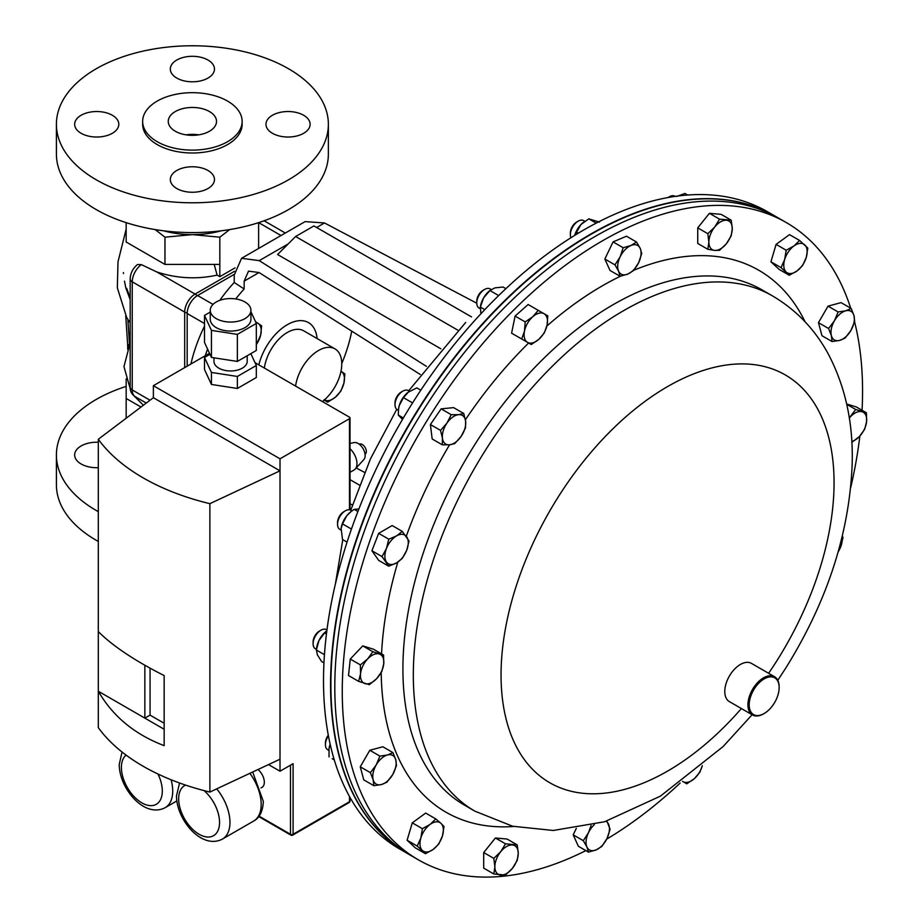 <?xml version="1.0" encoding="UTF-8"?>
<svg xmlns="http://www.w3.org/2000/svg" width="923" height="923" viewBox="0 0 923 923"><rect width="100%" height="100%" fill="white"/><g stroke="black" fill="none" stroke-linecap="round" stroke-linejoin="round"><path stroke-width="1.38" d="M322.404 401.563A32.882 18.979 120 0 0 340.668 372.707A32.882 18.979 120 0 0 334.957 348.871A32.882 18.979 120 0 0 318.516 350.498A32.882 18.979 120 0 0 295.591 386.091M334.957 348.871L303.736 330.838A32.882 18.979 120 0 0 287.295 332.476A32.882 18.979 120 0 0 264.37 368.058M317.108 338.568A42.389 24.471 120 0 0 308.49 322.612A42.389 24.471 120 0 0 287.295 324.711A42.389 24.471 120 0 0 258.844 364.873M234.234 274.362L197.591 295.51A14.722 8.492 120 0 0 187.184 313.532L187.184 366.166M126.163 378.834L126.163 398.471L141.011 407.031M126.163 398.471L126.163 418.234M126.163 222.651L126.163 242.011L164.963 264.416L219.824 264.416L219.824 237.188L229.642 229.585M219.824 264.416L219.824 276.669L235.053 267.878M258.613 248.46L258.613 222.651M219.824 237.188L192.388 234.615L164.963 237.188L155.133 229.585M164.963 264.416L164.963 237.188M163.59 230.808A66.225 38.235 0 0 0 192.388 234.615A66.225 38.235 180 0 0 221.185 230.808M128.182 348.732L128.505 345.548L130.178 342.318M130.178 299.583L125.816 287.93L124.478 281.123M126.405 288.957L130.178 299.179M129.681 346.517L128.597 348.156L129.681 346.517A3.53 2.861 -132.8 0 0 129.416 342.906L127.882 319.508M143.4 405.232L133.708 395.552M184.692 367.608L184.692 312.089L132.243 281.815L132.243 389.956A14.722 8.492 120 0 0 135.289 396.694C131.643 394.317 129.947 391.11 130.178 387.072L130.178 278.931C130.455 273.127 132.877 268.339 137.458 264.543L141.369 264.624L156.783 271.95C176.824 278.504 196.934 279.554 217.101 275.1L214.205 264.416M258.613 247.699L258.613 229.158M219.824 276.669L217.101 275.1M127.766 349.517L127.593 343.864A7.061 3.75 -3.8 0 0 128.505 345.548A3.53 2.907 -160.8 0 1 128.816 347.602M123.509 273.566L123.405 272.55M256.329 344.798L260.667 335.084L261.636 325.877L255.498 321.642M255.89 322.496A16.545 9.553 -60 0 1 258.105 323.373A16.545 9.553 -60 0 1 260.667 335.084A16.545 9.553 -60 0 1 256.329 344.51M676.651 196.472L684.958 193.472L687.647 195.03M596.212 223.124L588.782 218.832L580.982 224.52A16.545 9.553 120 0 0 574.683 235.388M574.764 235.33L580.982 224.52A16.545 9.553 -60 0 1 583.417 222.293A16.545 9.553 -60 0 1 583.521 222.212M576.31 232.008L578.317 233.173M588.782 218.832L599.5 222.143M498.674 295.579L489.928 290.526L483.594 297.898A16.545 9.553 120 0 0 480.352 306.967L480.202 308.017L480.387 307.071L484.806 309.632M480.895 313.785L480.387 307.071L483.594 297.898A16.545 9.553 -60 0 1 489.825 290.56L494.89 287.884L502.977 287.03L505.931 288.622M334.264 759.883L332.257 758.729A16.545 9.553 -60 0 1 332.234 758.706M328.992 748.865A16.545 9.553 -60 0 1 329.015 748.691A16.545 9.553 -60 0 1 329.234 747.422A16.545 9.553 -60 0 1 330.146 744.192M329.05 756.872L329.015 748.726L330.157 744.273M505.516 875.027L512.403 868.347L517.215 860.478L518.253 853.279L517.215 844.88L505.516 843.83L500.704 851.71L493.817 858.39L494.866 866.789L493.817 873.977L505.516 875.027M493.817 858.39L483.71 852.552L483.71 868.139L493.817 873.977M483.71 852.552L495.397 837.992L505.516 843.83M495.397 837.992L507.096 839.042L517.215 844.88M512.403 844.96A16.545 9.553 -60 0 1 518.253 853.279A16.545 9.553 -60 0 1 512.403 868.347A16.545 9.553 -60 0 1 500.704 875.108A16.545 9.553 120 0 1 494.866 866.789A16.545 9.553 -60 0 1 500.704 851.71A16.545 9.553 -60 0 1 512.403 844.96M584.778 221.278L583.682 220.632A11.041 6.369 120 0 0 578.156 221.185L576.61 222.074A8.849 5.111 120 0 0 570.356 232.908L570.356 234.707A11.041 6.369 120 0 0 570.922 237.742M578.156 221.185A11.041 6.369 120 0 0 570.356 234.707M623.175 247.745L620.106 256.906L614.96 264.866L618.583 271.177L620.129 276.289L627.859 274.05L633.513 270.589L638.67 262.64L641.739 253.479L640.193 248.368L636.57 242.045L630.917 245.506L623.175 247.745L613.068 241.907L626.463 236.207L636.57 242.045M620.129 276.289L610.011 270.451L604.842 259.028L613.068 241.907M604.842 259.028L614.96 264.866M627.859 274.05A16.545 9.553 -60 0 1 618.583 271.177A16.545 9.553 -60 0 1 620.106 256.906A16.545 9.553 -60 0 1 630.917 245.506A16.545 9.553 120 0 1 640.193 248.368A16.545 9.553 -60 0 1 638.67 262.64A16.545 9.553 -60 0 1 627.859 274.05M675.175 196.38L674.863 196.207A11.041 6.369 120 0 0 669.348 196.749A11.041 6.369 120 0 0 668.194 197.522M719.536 219.143L714.725 227.023L707.837 233.692L708.876 242.091L707.837 249.291L714.725 250.41L719.536 250.329L726.424 243.66L731.224 235.78L732.274 228.592L731.224 220.182L719.536 219.143L709.418 213.305L721.117 214.344L731.224 220.182M707.837 249.291L697.73 243.453L697.73 227.854L709.418 213.305M697.73 227.854L707.837 233.692M714.725 250.41A16.545 9.553 -60 0 1 708.876 242.091A16.545 9.553 -60 0 1 714.725 227.023A16.545 9.553 -60 0 1 726.424 220.262A16.545 9.553 120 0 1 732.274 228.592A16.545 9.553 -60 0 1 726.424 243.66A16.545 9.553 -60 0 1 714.725 250.41M799.595 240.465L793.942 245.956L786.2 250.225L784.665 259.536L781.031 267.624L789.257 275.25L796.999 270.97L802.652 265.478L806.275 257.39L807.821 248.091L799.595 240.465L789.488 234.627L776.093 244.399L786.2 250.225M781.031 267.624L770.924 261.786L779.15 269.412L789.257 275.25M770.924 261.786L776.093 244.399M786.188 272.043A16.545 9.553 -60 0 1 784.665 259.536A16.545 9.553 -60 0 1 793.942 245.956A16.545 9.553 -60 0 1 804.752 244.883A16.545 9.553 120 0 1 806.275 257.39A16.545 9.553 -60 0 1 796.999 270.97A16.545 9.553 -60 0 1 786.188 272.043M851.179 308.467L845.699 310.82L838.13 311.962L834.404 320.835L828.577 328.507L831.369 335.626L832.073 341.545L839.642 340.402L845.122 338.049L850.948 330.388L854.675 321.516L853.971 315.597L851.179 308.467L841.072 302.629L828.023 306.124L838.13 311.962M828.577 328.507L818.47 322.669L821.966 335.718L832.073 341.545M818.47 322.669L828.023 306.124M831.369 335.626A16.545 9.553 -60 0 1 834.404 320.835A16.545 9.553 -60 0 1 845.699 310.82A16.545 9.553 -60 0 1 853.971 315.597A16.545 9.553 120 0 1 850.948 330.388A16.545 9.553 -60 0 1 839.642 340.402A16.545 9.553 -60 0 1 831.369 335.626M846.668 403.986L856.313 406.962L866.432 412.8L855.713 409.489L849.275 417.923M846.737 404.309L855.713 409.489M851.825 442.394L859.475 436.464L864.666 429.276L866.593 421.638L866.432 412.8M849.298 418.061A16.545 9.553 -60 0 1 850.521 416.677A16.545 9.553 -60 0 1 862.117 411.75A16.545 9.553 -60 0 1 866.593 421.638A16.545 9.553 120 0 1 859.475 436.464A16.545 9.553 -60 0 1 851.767 441.413M838.084 552.185L840.691 546.878L843.022 537.567L842.341 536.067M838.199 551.792A16.545 9.553 120 0 0 840.691 546.878A16.545 9.553 -60 0 0 842.099 537.094M351.444 529.064L342.514 523.895L341.106 528.487A16.545 9.553 -60 0 1 341.129 528.337A16.545 9.553 -60 0 1 346.794 515.715A16.545 9.553 -60 0 1 350.602 511.919A16.545 9.553 -60 0 1 350.832 511.746M341.129 528.337L342.514 539.494L347.06 542.124M342.514 523.895L346.794 515.715L351.121 511.515L354.201 509.346L357.905 511.48M354.201 509.346L358.862 509M324.446 654.684L316.381 650.034L316.693 647.727A16.545 9.553 -60 0 1 318.931 640.574A16.545 9.553 -60 0 1 326.165 631.32A16.545 9.553 -60 0 1 326.384 631.147M326.442 633.974L324.608 632.913L318.931 640.574L316.381 650.034L317.408 654.845L321.55 661.456L323.95 662.852M324.608 632.913L326.834 630.801M412.569 402.913L403.455 397.651L399.301 405.451A16.545 9.553 120 0 0 398.598 408.67A16.545 9.553 120 0 0 398.574 408.785M398.598 408.67L399.301 405.451A16.545 9.553 -60 0 1 408.07 392.263L416.838 387.891L420.807 390.175M402.497 419.434L398.286 415.05L403.351 417.981M398.563 408.912L398.286 415.05M403.455 397.651L408.589 391.871M425.445 853.706L433.187 849.425L438.84 843.934L442.475 835.846L444.009 826.547L440.94 823.339L435.783 818.92L430.141 824.401L422.399 828.681L420.853 837.98L417.231 846.079L425.445 853.706L415.338 847.868L407.112 840.242L417.231 846.079M407.112 840.242L412.281 822.843L422.399 828.681M412.281 822.843L425.676 813.082L435.783 818.92M440.94 823.339A16.545 9.553 -60 0 1 442.475 835.846A16.545 9.553 -60 0 1 433.187 849.425A16.545 9.553 -60 0 1 422.388 850.487A16.545 9.553 120 0 1 420.853 837.98A16.545 9.553 -60 0 1 430.141 824.401A16.545 9.553 -60 0 1 440.94 823.339M328.288 735.181A8.849 5.111 120 0 0 327.261 736.739A8.849 5.111 120 0 0 325.427 742.9L325.427 744.688A11.041 6.369 120 0 0 327.711 749.741L328.842 750.387M328.415 735.873A11.041 6.369 120 0 0 327.711 736.992A11.041 6.369 120 0 0 325.427 744.688M373.873 785.704L381.43 784.55L386.91 782.208L392.736 774.535L396.463 765.663L395.759 759.744L392.967 752.614L387.487 754.968L379.918 756.11L376.192 764.982L370.377 772.655L373.169 779.785L373.873 785.704L363.754 779.866L360.258 766.817L370.377 772.655M360.258 766.817L369.811 750.272L379.918 756.11M369.811 750.272L382.86 746.776L392.967 752.614M395.759 759.744A16.545 9.553 -60 0 1 392.736 774.535A16.545 9.553 -60 0 1 381.43 784.55A16.545 9.553 -60 0 1 373.169 779.785A16.545 9.553 120 0 1 376.192 764.982A16.545 9.553 -60 0 1 387.487 754.968A16.545 9.553 -60 0 1 395.759 759.744M326.95 629.959L326.43 629.671A11.041 6.369 120 0 0 320.916 630.213L319.358 631.101A8.849 5.111 120 0 0 316.97 633.04A8.849 5.111 120 0 0 313.105 641.935L313.105 643.735A11.041 6.369 120 0 0 315.389 648.788L316.462 649.4M320.916 630.213A11.041 6.369 120 0 0 317.927 632.624A11.041 6.369 120 0 0 313.105 643.735M358.62 681.37L369.327 684.681L376.619 678.693L381.81 671.506L383.737 663.868L383.576 655.03L372.857 651.719L367.666 658.907L360.385 664.895L360.547 673.732L358.62 681.37L348.502 675.532L350.267 659.057L360.385 664.895M350.267 659.057L362.751 645.881L372.857 651.719M362.751 645.881L373.457 649.192L383.576 655.03M383.737 663.868A16.545 9.553 -60 0 1 376.619 678.693A16.545 9.553 -60 0 1 365.023 683.631A16.545 9.553 -60 0 1 360.547 673.732A16.545 9.553 120 0 1 367.666 658.907A16.545 9.553 -60 0 1 379.261 653.98A16.545 9.553 -60 0 1 383.737 663.868M351.94 510.892L350.867 510.269A11.041 6.369 120 0 0 345.34 510.811L343.794 511.711A8.849 5.111 120 0 0 337.541 522.545L337.541 524.333A11.041 6.369 120 0 0 339.826 529.387L340.968 530.044M343.794 511.711L345.34 510.811A11.041 6.369 120 0 0 337.541 524.333M382.018 556.592L388.779 566.203L396.578 562.903L402.278 558.403L406.697 550.304L409.039 541.005L402.278 531.394L396.578 535.894L388.779 539.194L386.449 548.493L382.018 556.592L371.911 550.754L378.661 533.356L388.779 539.194M388.779 566.203L378.661 560.365L371.911 550.754M378.661 533.356L392.171 525.556L402.278 531.394M406.697 550.304A16.545 9.553 -60 0 1 396.578 562.903A16.545 9.553 -60 0 1 386.449 562.003A16.545 9.553 -60 0 1 386.449 548.493A16.545 9.553 120 0 1 396.578 535.894A16.545 9.553 -60 0 1 406.697 536.805A16.545 9.553 -60 0 1 406.697 550.304M409.466 391.26L408.335 390.602A11.041 6.369 120 0 0 405.797 390.117A11.041 6.369 120 0 0 402.809 391.156L401.263 392.044A8.849 5.111 120 0 0 395.009 402.878L395.009 404.666A11.041 6.369 120 0 0 397.294 409.72L398.39 410.354M402.809 391.156A11.041 6.369 120 0 0 395.009 404.666M440.513 430.372L442.44 438.206L442.279 444.817L449.57 444.805L454.762 443.582L461.165 436.348L465.48 427.903L465.642 421.28L463.715 413.458L458.523 414.681L451.232 414.692L446.917 423.138L440.513 430.372L430.406 424.534L441.125 408.854L451.232 414.692M442.279 444.817L432.172 438.979L430.406 424.534M441.125 408.854L453.597 407.62L463.715 413.458M461.165 436.348A16.545 9.553 -60 0 1 449.57 444.805A16.545 9.553 -60 0 1 442.44 438.206A16.545 9.553 -60 0 1 446.917 423.138A16.545 9.553 120 0 1 458.523 414.681A16.545 9.553 -60 0 1 465.642 421.28A16.545 9.553 -60 0 1 461.165 436.348M491.001 289.649A11.041 6.369 120 0 0 490.09 288.899L490.09 288.899A11.041 6.369 120 0 0 484.563 289.453L483.017 290.341A8.849 5.111 120 0 0 476.764 301.175L476.764 302.963A11.041 6.369 120 0 0 479.049 308.017L480.133 308.651L479.049 308.017A11.041 6.369 120 0 0 480.156 308.444M484.563 289.453A11.041 6.369 120 0 0 476.764 302.963M490.09 288.899L491.174 289.534L490.09 288.899M525.199 321.919L524.495 331.069L521.703 339.006L531.256 344.521L538.824 339.341L544.305 332.949L547.097 325.011L547.801 315.862L538.247 310.347L532.767 316.739L525.199 321.919L515.092 316.081L528.141 304.509L538.247 310.347M521.703 339.006L511.596 333.168L515.092 316.081M538.824 339.341A16.545 9.553 -60 0 1 527.529 342.364A16.545 9.553 -60 0 1 524.495 331.069A16.545 9.553 -60 0 1 532.767 316.739A16.545 9.553 120 0 1 544.062 313.716A16.545 9.553 -60 0 1 547.097 325.011A16.545 9.553 -60 0 1 538.824 339.341M682.501 781.331L686.793 783.812L694.361 778.631L699.842 772.251L702.334 765.652M702.311 765.663A16.545 9.553 -60 0 1 694.361 778.631A16.545 9.553 120 0 1 683.066 781.666A16.545 9.553 -60 0 1 682.535 781.308M591.078 825.45L588.459 832.731L583.313 840.691L573.195 834.854L578.363 846.276L588.482 852.114L596.212 849.875L601.865 846.426L607.022 838.465L610.091 829.304L606.884 821.02M583.313 840.691L586.936 847.002L588.482 852.114M573.195 834.854L576.31 828.369M606.042 821.285A16.545 9.553 -60 0 1 608.545 824.193A16.545 9.553 -60 0 1 607.022 838.465A16.545 9.553 -60 0 1 596.212 849.875A16.545 9.553 120 0 1 586.936 847.002A16.545 9.553 -60 0 1 588.459 832.731A16.545 9.553 -60 0 1 594.331 824.654M216.201 302.006A20.341 11.745 -0 0 0 210.248 310.313A20.341 11.745 -0 0 0 222.801 321.158A20.341 11.745 -0 0 0 244.976 318.62A20.341 11.745 -0 0 0 250.929 310.313A20.341 11.745 -0 0 0 238.376 299.456A20.341 11.745 -0 0 0 216.201 302.006M210.248 310.313L210.248 319.323A20.341 11.745 -0 0 0 222.801 330.169A20.341 11.745 -0 0 0 244.976 327.63A20.341 11.745 -0 0 0 250.929 319.323L250.929 310.313M213.974 357.812L213.974 361.378A16.614 9.588 -0 0 0 224.231 370.238A16.614 9.588 -0 0 0 242.334 368.162A16.614 9.588 -0 0 0 247.202 361.378L247.202 355.747M261.024 787.93L261.994 787.377A11.295 6.519 -120 0 0 264.324 782.208A11.295 6.519 -120 0 0 257.99 769.528M209.509 353.278L153.38 385.687L153.38 397.698L98.311 439.256A207.502 119.805 -0 0 0 209.879 503.67L280.015 470.822L280.015 458.8L349.482 418.696A1.834 1.061 -0 0 0 350.013 417.946A1.834 1.061 -0 0 0 349.482 417.196L255.013 362.658M204.491 315.412L211.436 330.376L237.361 334.391L256.329 323.431L256.329 350.475L237.361 361.424L211.436 357.42L204.491 342.445L204.491 315.412L210.248 312.089M250.929 311.789L256.329 323.431M250.837 353.647L256.329 365.485L237.361 376.446L211.436 372.442L204.491 357.466L209.983 354.294M349.482 796.468L349.482 801.718L293.087 834.277L293.087 763.679L280.015 771.224L280.015 470.822L153.38 397.698M280.015 771.224L268.535 764.59M164.156 729.262L98.311 691.246C112.779 716.294 134.723 734.431 164.156 745.657L164.156 675.578C134.723 660.683 112.779 646.019 98.311 631.597L98.311 727.647A207.502 119.805 -0 0 0 209.879 792.061L209.879 503.67M98.311 439.256L98.311 631.597M280.015 759.202L209.879 792.061M280.015 458.8L153.38 385.687M211.436 372.442L211.436 384.453L237.361 388.468L256.329 377.507L256.329 365.485M211.436 384.453L204.491 369.488L204.491 357.466M144.853 665.252L144.853 718.117L150.057 715.117L164.156 723.251M150.057 668.16L150.057 715.117M237.361 376.446L237.361 388.468M237.361 334.391L237.361 361.424M211.436 330.376L211.436 357.42M359.301 444.251L359.393 444.194A5.734 3.311 60 0 1 362.266 444.482A5.734 3.311 60 0 1 366.016 449.536A5.734 3.311 60 0 1 365.139 454.139L365.035 454.197M350.013 472.322L354.086 469.98A13.937 8.042 -120 0 0 355.228 469.046L363.893 459.516A9.945 5.746 -120 0 0 364.331 451.382A9.945 5.746 -120 0 0 358.101 443.444A9.945 5.746 -120 0 0 354.109 442.579L350.013 443.467M355.228 469.046A13.937 8.042 -120 0 0 350.013 448.716M406.939 853.221A367.919 212.417 -60 0 1 406.766 853.117A367.919 212.417 -60 0 1 507.096 298.314A367.919 212.417 -60 0 1 774.674 215.867A367.919 212.417 -60 0 1 774.847 215.97M774.674 215.867L767.624 211.794A367.919 212.417 120 0 0 500.047 294.241A367.919 212.417 120 0 0 399.705 849.045L406.766 853.117M786.373 222.616L775.02 216.074A367.919 212.417 120 0 0 357.743 536.54A367.919 212.417 120 0 0 407.112 853.325L411 855.575A367.919 212.417 -60 0 1 423.426 410.124A367.919 212.417 -60 0 1 778.92 218.324A367.919 212.417 120 0 0 361.631 538.79A367.919 212.417 120 0 0 411 855.575L418.454 859.867A367.919 212.417 -60 0 1 430.879 414.427A367.919 212.417 -60 0 1 786.373 222.616A367.919 212.417 -60 0 1 850.694 308.19M680.147 783.05A367.919 212.417 -60 0 1 606.688 839.134M585.851 850.602A367.919 212.417 -60 0 1 418.454 859.867M854.583 321.804A367.919 212.417 -60 0 1 862.047 410.274M859.832 436.083A367.919 212.417 -60 0 1 850.683 487.667M754.287 688.904A21.194 12.23 120 0 0 750.145 710.398A21.194 12.23 120 0 0 764.163 713.514A21.194 12.23 120 0 0 774.051 703.511A21.194 12.23 120 0 0 779.15 687.554A21.194 12.23 120 0 0 770.347 676.882A21.194 12.23 120 0 0 754.287 688.904M763.863 713.687A22.071 12.749 -60 0 1 763.54 713.871A22.071 12.749 -60 0 1 752.499 714.967A22.071 12.749 -60 0 1 753.249 688.235A22.071 12.749 -60 0 1 774.582 676.732A22.071 12.749 -60 0 1 779.15 686.839A22.071 12.749 -60 0 1 779.15 687.208M752.499 714.967L729.366 701.607A22.071 12.749 -60 0 1 730.105 674.875A22.071 12.749 -60 0 1 751.437 663.372L774.582 676.732M235.734 298.948A110.379 63.722 -60 0 1 244.157 288.991L244.157 281.123L248.518 271.143L259.051 272.527L420.253 374.473M205.275 355.724A110.379 63.722 -60 0 1 207.583 349.113M351.744 331.138A110.379 63.722 -60 0 1 341.764 363.535M364.562 472.391L356.209 467.984M190.911 364.02A110.379 63.722 -60 0 1 204.491 326.154M219.812 300.344A110.379 63.722 -60 0 1 234.223 282.473L234.223 275.077L241.561 258.302L305.109 221.612L324.492 222.962L476.764 303.217M471.515 316.912L313.935 225.939L295.625 236.507L277.592 254.529L440.836 348.779M288.23 243.903L259.259 260.632L426.426 366.35M244.157 288.991L234.223 282.473M259.259 260.632L241.561 258.302M295.625 236.507L457.9 330.203M359.474 485.106L350.013 479.637M350.013 503.67L352.413 505.054M98.311 467.673A22.071 12.749 180 0 1 81.12 463.981A22.071 12.749 180 0 1 74.659 454.97A22.071 12.749 180 0 1 98.311 442.255M126.163 386.391A135.981 78.513 0 0 0 56.407 454.97L56.407 484.76A135.981 78.513 0 0 0 96.234 540.278A135.981 78.513 0 0 0 98.311 541.455M56.407 454.97A135.981 78.513 0 0 0 96.234 510.477A135.981 78.513 0 0 0 98.311 511.654M112.341 115.271A22.071 12.749 0 0 0 88.285 112.502A22.071 12.749 0 0 0 74.659 124.282A22.071 12.749 0 0 0 81.12 133.293A22.071 12.749 0 0 0 105.176 136.05A22.071 12.749 0 0 0 118.813 124.282A22.071 12.749 0 0 0 112.341 115.271M207.998 60.041A22.071 12.749 0 0 0 183.942 57.272A22.071 12.749 0 0 0 170.317 69.052A22.071 12.749 0 0 0 176.778 78.063A22.071 12.749 0 0 0 200.833 80.832A22.071 12.749 0 0 0 214.471 69.052A22.071 12.749 0 0 0 207.998 60.041M303.655 115.271A22.071 12.749 0 0 0 279.6 112.502A22.071 12.749 0 0 0 265.974 124.282A22.071 12.749 0 0 0 272.435 133.293A22.071 12.749 0 0 0 296.502 136.05A22.071 12.749 0 0 0 310.128 124.282A22.071 12.749 0 0 0 303.655 115.271M207.998 170.501A22.071 12.749 0 0 0 183.942 167.732A22.071 12.749 0 0 0 170.317 179.512A22.071 12.749 0 0 0 176.778 188.523A22.071 12.749 0 0 0 200.833 191.28A22.071 12.749 0 0 0 214.471 179.512A22.071 12.749 0 0 0 207.998 170.501M288.541 68.764A135.981 78.513 180 0 1 328.369 124.282A135.981 78.513 180 0 1 244.433 196.818A135.981 78.513 180 0 1 96.234 179.789A135.981 78.513 180 0 1 56.407 124.282A135.981 78.513 180 0 1 140.354 51.746A135.981 78.513 180 0 1 288.541 68.764M328.369 124.282L328.369 154.083A135.981 78.513 180 0 1 244.433 226.608A135.981 78.513 180 0 1 96.234 209.59A135.981 78.513 180 0 1 56.407 154.083L56.407 124.282M227.566 101.092A49.738 28.717 180 0 1 242.138 121.398A49.738 28.717 180 0 1 211.425 147.934A49.738 28.717 180 0 1 157.222 141.704A49.738 28.717 180 0 1 142.65 121.398A49.738 28.717 180 0 1 173.351 94.861A49.738 28.717 180 0 1 227.566 101.092M242.138 121.398L242.138 124.282A49.738 28.717 180 0 1 211.425 150.818A49.738 28.717 180 0 1 157.222 144.588A49.738 28.717 180 0 1 142.65 124.282L142.65 121.398M186.134 134.85A24.136 13.937 180 0 1 198.653 134.85M175.324 131.251A24.136 13.937 180 0 1 168.251 121.398A24.136 13.937 180 0 1 183.158 108.522A24.136 13.937 180 0 1 209.452 111.545A24.136 13.937 180 0 1 216.524 121.398A24.136 13.937 180 0 1 201.629 134.273A24.136 13.937 180 0 1 175.324 131.251M197.234 135.046A28.555 16.487 0 0 0 187.554 135.046M344.89 373.942L341.36 371.438A16.545 9.553 -60 0 1 343.91 383.149L344.89 373.942M340.852 391.156L343.91 383.149A16.545 9.553 -60 0 1 335.303 397.259L340.852 391.156M324.146 400.132L327.677 402.174L335.303 397.259A16.545 9.553 -60 0 1 324.446 399.867M324.146 399.671L327.677 402.174M204.491 323.523L187.184 313.532M213.005 304.405L197.591 295.51M156.783 271.95L195.099 294.068A14.722 8.492 -60 0 0 184.692 312.089A7.061 4.073 0 0 0 187.196 313.024M234.43 271.362L195.099 294.068A7.061 4.073 60 0 1 197.153 295.775M281.007 235.527L258.671 222.628M130.178 387.072A7.061 4.073 0 0 0 132.243 389.956L150.034 400.224M141.369 264.624A14.722 8.492 120 0 0 132.243 281.815A7.061 4.073 0 0 1 130.178 278.931M216.709 788.865A36.285 20.952 60 0 1 229.965 822.451A36.285 20.952 60 0 1 222.455 839.065L253.675 821.043A36.285 20.952 -120 0 0 261.186 804.429A36.285 20.952 -120 0 0 249.868 773.324M185.604 785.104A28.925 16.706 -120 0 0 178.658 798.833A28.925 16.706 -120 0 0 199.114 834.265A28.925 16.706 -120 0 0 219.559 822.451A28.925 16.706 -120 0 0 204.075 790.607M171.09 779.762A36.285 20.952 60 0 1 172.716 791.046A36.285 20.952 60 0 1 165.194 807.66L176.858 800.933M126.07 755.106A28.925 16.706 -120 0 0 121.398 767.428A28.925 16.706 -120 0 0 141.854 802.86A28.925 16.706 -120 0 0 162.31 791.046A28.925 16.706 -120 0 0 157.983 774.028M259.075 816.14L290.48 834.277L290.48 765.179M349.482 509.796L349.482 418.696M293.087 834.277A1.834 1.061 180 0 1 290.48 834.277A1.834 1.061 -60 0 0 290.86 835.119A1.834 1.834 0 0 0 292.706 835.119A1.834 1.061 60 0 0 293.087 834.277M291.783 835.027A1.834 1.061 -60 0 1 290.86 835.119L258.752 816.578M349.102 802.56A1.834 1.834 0 0 0 350.013 800.956A1.834 1.061 -0 0 1 349.482 801.718A1.834 1.061 60 0 1 349.102 802.56L292.706 835.119M474.572 444.967A297.518 171.77 -60 0 1 762.029 289.868L772.436 295.868A297.518 171.77 -60 0 0 484.979 450.978A297.518 171.77 -60 0 0 474.93 811.179L464.523 805.168A297.518 171.77 -60 0 1 474.572 444.967M465.411 419.757A312.874 180.643 -60 0 1 528.637 342.998M546.866 326.038A312.874 180.643 -60 0 1 620.429 276.231M633.801 270.243A312.874 180.643 -60 0 1 805.087 321.815M741.388 708.552A235.469 135.946 -60 0 1 529.179 765.663A235.469 135.946 -60 0 1 557.769 497.693A235.469 135.946 -60 0 1 792.742 379.815A235.469 135.946 -60 0 1 777.339 660.026A235.469 135.946 -60 0 1 768.617 673.294M513.719 826.489A312.874 180.643 -60 0 1 381.199 672.579M381.557 653.853A312.874 180.643 -60 0 1 397.825 562.142M406.293 536.24A312.874 180.643 -60 0 1 449.559 444.805M259.051 272.527L244.157 281.123M324.492 222.962L316.647 227.496M126.163 229.135L118.006 261.763L117.336 287.838L126.682 317.477L130.178 322.992M129.012 347.29L123.959 366.616L130.351 389.229M264.105 220.782L285.322 233.034M135.289 396.694L146.296 403.051M127.593 343.864L125.747 315.816M126.693 288.322L130.178 297.864M667.94 197.557L669.348 196.749M179.558 782.992L176.501 795.834C176.351 819.416 201.491 850.106 222.455 839.065M252.694 772.009L263.343 801.429C262.824 811.363 259.605 817.893 253.675 821.043M122.055 752.026L119.24 764.429C119.102 788.011 144.23 818.701 165.194 807.66M350.013 417.946L350.013 509.911M350.013 797.426L350.013 800.956M465.688 322.439L408.67 390.798M396.752 409.339L370.492 458.8L350.763 510.211M342.779 539.643L335.395 584.005M474.93 811.179L512.634 826.235L553.292 830.469L604.565 821.758L660.383 796.157L723.044 746.626L752.118 714.737M777.801 680.286L785.981 667.721C827.146 601.484 849.183 533.99 852.125 465.215C853.521 423.888 845.537 386.76 828.185 353.832C814.801 329.234 796.226 309.92 772.436 295.868M764.163 713.514L763.54 713.871M779.15 687.554L779.15 686.839"/></g></svg>
